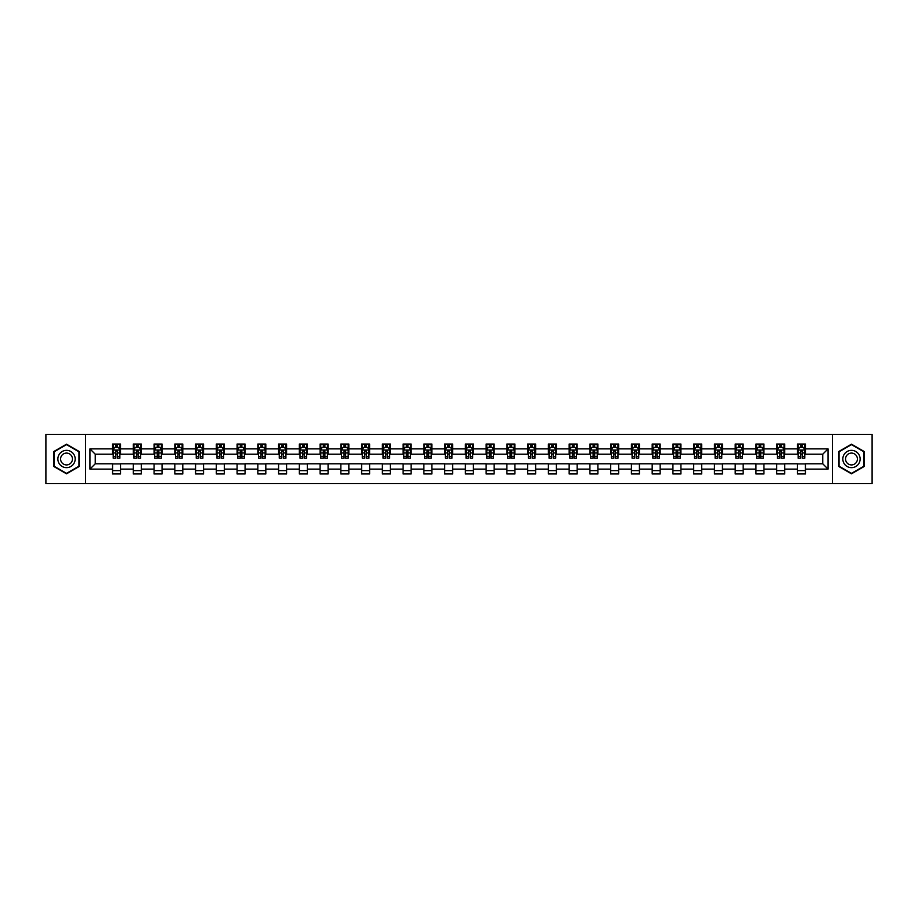 <?xml version="1.0" encoding="UTF-8"?>
<svg xmlns="http://www.w3.org/2000/svg" width="918" height="918" viewBox="0 0 918 918"><rect width="100%" height="100%" fill="white"/><g stroke="black" fill="none" stroke-linecap="round" stroke-linejoin="round"><path stroke-width="1.38" d="M832.454 483.614L872.1 483.614L872.1 434.386L832.454 434.386L832.454 483.614L85.546 483.614L85.546 434.386L45.9 434.386L45.9 483.614L85.546 483.614M832.454 434.386L85.546 434.386M805.442 448.891L805.442 444.037L797.467 444.037L797.467 448.891L784.695 448.891L784.695 444.037L776.708 444.037L776.708 448.891L763.937 448.891L763.937 444.037L755.95 444.037L755.95 448.891L743.178 448.891L743.178 444.037L735.203 444.037L735.203 448.891L722.432 448.891L722.432 444.037L714.445 444.037L714.445 448.891L701.673 448.891L701.673 444.037L693.687 444.037L693.687 448.891L680.915 448.891L680.915 444.037L672.928 444.037L672.928 448.891L660.157 448.891L660.157 444.037L652.182 444.037L652.182 448.891L639.41 448.891L639.41 444.037L631.423 444.037L631.423 448.891L618.652 448.891L618.652 444.037L610.665 444.037L610.665 448.891L597.893 448.891L597.893 444.037L589.918 444.037L589.918 448.891L577.147 448.891L577.147 444.037L569.16 444.037L569.16 448.891L556.388 448.891L556.388 444.037L548.402 444.037L548.402 448.891L535.63 448.891L535.63 444.037L527.655 444.037L527.655 448.891L514.883 448.891L514.883 444.037L506.897 444.037L506.897 448.891L494.125 448.891L494.125 444.037L486.138 444.037L486.138 448.891L473.367 448.891L473.367 444.037L465.392 444.037L465.392 448.891L452.608 448.891L452.608 444.037L444.633 444.037L444.633 448.891L431.862 448.891L431.862 444.037L423.875 444.037L423.875 448.891L411.103 448.891L411.103 444.037L403.117 444.037L403.117 448.891L390.345 448.891L390.345 444.037L382.37 444.037L382.37 448.891L369.598 448.891L369.598 444.037L361.612 444.037L361.612 448.891L348.84 448.891L348.84 444.037L340.853 444.037L340.853 448.891L328.082 448.891L328.082 444.037L320.107 444.037L320.107 448.891L307.335 448.891L307.335 444.037L299.348 444.037L299.348 448.891L286.577 448.891L286.577 444.037L278.59 444.037L278.59 448.891L265.818 448.891L265.818 444.037L257.843 444.037L257.843 448.891L245.072 448.891L245.072 444.037L237.085 444.037L237.085 448.891L224.313 448.891L224.313 444.037L216.327 444.037L216.327 448.891L203.555 448.891L203.555 444.037L195.568 444.037L195.568 448.891L182.797 448.891L182.797 444.037L174.822 444.037L174.822 448.891L162.05 448.891L162.05 444.037L154.063 444.037L154.063 448.891L141.292 448.891L141.292 444.037L133.305 444.037L133.305 448.891L120.533 448.891L120.533 444.037L112.558 444.037L112.558 448.891L89.941 448.891L89.941 469.109L95.254 463.785L112.558 463.785L112.558 473.963L120.533 473.963L120.533 463.785L133.305 463.785L133.305 473.963L141.292 473.963L141.292 463.785L154.063 463.785L154.063 473.963L162.05 473.963L162.05 463.785L174.822 463.785L174.822 473.963L182.797 473.963L182.797 463.785L195.568 463.785L195.568 473.963L203.555 473.963L203.555 463.785L216.327 463.785L216.327 473.963L224.313 473.963L224.313 463.785L237.085 463.785L237.085 473.963L245.072 473.963L245.072 463.785L257.843 463.785L257.843 473.963L265.818 473.963L265.818 463.785L278.59 463.785L278.59 473.963L286.577 473.963L286.577 463.785L299.348 463.785L299.348 473.963L307.335 473.963L307.335 463.785L320.107 463.785L320.107 473.963L328.082 473.963L328.082 463.785L340.853 463.785L340.853 473.963L348.84 473.963L348.84 463.785L361.612 463.785L361.612 473.963L369.598 473.963L369.598 463.785L382.37 463.785L382.37 473.963L390.345 473.963L390.345 463.785L403.117 463.785L403.117 473.963L411.103 473.963L411.103 463.785L423.875 463.785L423.875 473.963L431.862 473.963L431.862 463.785L444.633 463.785L444.633 473.963L452.608 473.963L452.608 463.785L465.392 463.785L465.392 473.963L473.367 473.963L473.367 463.785L486.138 463.785L486.138 473.963L494.125 473.963L494.125 463.785L506.897 463.785L506.897 473.963L514.883 473.963L514.883 463.785L527.655 463.785L527.655 473.963L535.63 473.963L535.63 463.785L548.402 463.785L548.402 473.963L556.388 473.963L556.388 463.785L569.16 463.785L569.16 473.963L577.147 473.963L577.147 463.785L589.918 463.785L589.918 473.963L597.893 473.963L597.893 463.785L610.665 463.785L610.665 473.963L618.652 473.963L618.652 463.785L631.423 463.785L631.423 473.963L639.41 473.963L639.41 463.785L652.182 463.785L652.182 473.963L660.157 473.963L660.157 463.785L672.928 463.785L672.928 473.963L680.915 473.963L680.915 463.785L693.687 463.785L693.687 473.963L701.673 473.963L701.673 463.785L714.445 463.785L714.445 473.963L722.432 473.963L722.432 463.785L735.203 463.785L735.203 473.963L743.178 473.963L743.178 463.785L755.95 463.785L755.95 473.963L763.937 473.963L763.937 463.785L776.708 463.785L776.708 473.963L784.695 473.963L784.695 463.785L797.467 463.785L797.467 473.963L805.442 473.963L805.442 463.785L822.746 463.785L822.746 454.215L805.442 454.215L805.442 448.891L828.059 448.891L828.059 469.109L805.442 469.109M797.467 469.109L784.695 469.109M776.708 469.109L763.937 469.109M755.95 469.109L743.178 469.109M735.203 469.109L722.432 469.109M714.445 469.109L701.673 469.109M693.687 469.109L680.915 469.109M672.928 469.109L660.157 469.109M652.182 469.109L639.41 469.109M631.423 469.109L618.652 469.109M610.665 469.109L597.893 469.109M589.918 469.109L577.147 469.109M569.16 469.109L556.388 469.109M548.402 469.109L535.63 469.109M527.655 469.109L514.883 469.109M506.897 469.109L494.125 469.109M486.138 469.109L473.367 469.109M465.392 469.109L452.608 469.109M444.633 469.109L431.862 469.109M423.875 469.109L411.103 469.109M403.117 469.109L390.345 469.109M382.37 469.109L369.598 469.109M361.612 469.109L348.84 469.109M340.853 469.109L328.082 469.109M320.107 469.109L307.335 469.109M299.348 469.109L286.577 469.109M278.59 469.109L265.818 469.109M257.843 469.109L245.072 469.109M237.085 469.109L224.313 469.109M216.327 469.109L203.555 469.109M195.568 469.109L182.797 469.109M174.822 469.109L162.05 469.109M154.063 469.109L141.292 469.109M133.305 469.109L120.533 469.109M112.558 469.109L89.941 469.109M797.467 448.891L797.467 454.215L784.695 454.215L784.695 448.891M776.708 448.891L776.708 454.215L763.937 454.215L763.937 448.891M755.95 448.891L755.95 454.215L743.178 454.215L743.178 448.891M735.203 448.891L735.203 454.215L722.432 454.215L722.432 448.891M714.445 448.891L714.445 454.215L701.673 454.215L701.673 448.891M693.687 448.891L693.687 454.215L680.915 454.215L680.915 448.891M672.928 448.891L672.928 454.215L660.157 454.215L660.157 448.891M652.182 448.891L652.182 454.215L639.41 454.215L639.41 448.891M631.423 448.891L631.423 454.215L618.652 454.215L618.652 448.891M610.665 448.891L610.665 454.215L597.893 454.215L597.893 448.891M589.918 448.891L589.918 454.215L577.147 454.215L577.147 448.891M569.16 448.891L569.16 454.215L556.388 454.215L556.388 448.891M548.402 448.891L548.402 454.215L535.63 454.215L535.63 448.891M527.655 448.891L527.655 454.215L514.883 454.215L514.883 448.891M506.897 448.891L506.897 454.215L494.125 454.215L494.125 448.891M486.138 448.891L486.138 454.215L473.367 454.215L473.367 448.891M465.392 448.891L465.392 454.215L452.608 454.215L452.608 448.891M444.633 448.891L444.633 454.215L431.862 454.215L431.862 448.891M423.875 448.891L423.875 454.215L411.103 454.215L411.103 448.891M403.117 448.891L403.117 454.215L390.345 454.215L390.345 448.891M382.37 448.891L382.37 454.215L369.598 454.215L369.598 448.891M361.612 448.891L361.612 454.215L348.84 454.215L348.84 448.891M340.853 448.891L340.853 454.215L328.082 454.215L328.082 448.891M320.107 448.891L320.107 454.215L307.335 454.215L307.335 448.891M299.348 448.891L299.348 454.215L286.577 454.215L286.577 448.891M278.59 448.891L278.59 454.215L265.818 454.215L265.818 448.891M257.843 448.891L257.843 454.215L245.072 454.215L245.072 448.891M237.085 448.891L237.085 454.215L224.313 454.215L224.313 448.891M216.327 448.891L216.327 454.215L203.555 454.215L203.555 448.891M195.568 448.891L195.568 454.215L182.797 454.215L182.797 448.891M174.822 448.891L174.822 454.215L162.05 454.215L162.05 448.891M154.063 448.891L154.063 454.215L141.292 454.215L141.292 448.891M133.305 448.891L133.305 454.215L120.533 454.215L120.533 448.891M112.558 448.891L112.558 454.215L95.254 454.215L89.941 448.891M95.254 454.215L95.254 463.785M828.059 469.109L822.746 463.785M822.746 454.215L828.059 448.891M112.558 447.364L113.224 447.364M115.748 447.364L117.343 447.364M119.868 447.364L120.533 447.364M112.558 454.077L113.224 454.077M115.748 454.077L117.343 454.077M119.868 454.077L120.533 454.077M112.558 463.923L120.533 463.923M112.558 470.636L120.533 470.636M133.305 463.923L141.292 463.923M133.305 470.636L141.292 470.636M133.305 447.364L133.971 447.364M136.507 447.364L138.102 447.364M140.626 447.364L141.292 447.364M133.305 454.077L133.971 454.077M136.507 454.077L138.102 454.077M140.626 454.077L141.292 454.077M154.063 463.923L162.05 463.923M154.063 470.636L162.05 470.636M154.063 447.364L154.729 447.364M157.253 447.364L158.848 447.364M161.384 447.364L162.05 447.364M154.063 454.077L154.729 454.077M157.253 454.077L158.848 454.077M161.384 454.077L162.05 454.077M174.822 463.923L182.797 463.923M174.822 470.636L182.797 470.636M174.822 447.364L175.487 447.364M178.012 447.364L179.607 447.364M182.131 447.364L182.797 447.364M174.822 454.077L175.487 454.077M178.012 454.077L179.607 454.077M182.131 454.077L182.797 454.077M195.568 463.923L203.555 463.923M195.568 470.636L203.555 470.636M195.568 447.364L196.234 447.364M198.77 447.364L200.365 447.364M202.889 447.364L203.555 447.364M195.568 454.077L196.234 454.077M198.77 454.077L200.365 454.077M202.889 454.077L203.555 454.077M216.327 463.923L224.313 463.923M216.327 470.636L224.313 470.636M216.327 447.364L216.992 447.364M219.517 447.364L221.123 447.364M223.648 447.364L224.313 447.364M216.327 454.077L216.992 454.077M219.517 454.077L221.123 454.077M223.648 454.077L224.313 454.077M237.085 463.923L245.072 463.923M237.085 470.636L245.072 470.636M237.085 447.364L237.751 447.364M240.275 447.364L241.87 447.364M244.406 447.364L245.072 447.364M237.085 454.077L237.751 454.077M240.275 454.077L241.87 454.077M244.406 454.077L245.072 454.077M257.843 463.923L265.818 463.923M257.843 470.636L265.818 470.636M257.843 447.364L258.509 447.364M261.033 447.364L262.628 447.364M265.153 447.364L265.818 447.364M257.843 454.077L258.509 454.077M261.033 454.077L262.628 454.077M265.153 454.077L265.818 454.077M278.59 463.923L286.577 463.923M278.59 470.636L286.577 470.636M278.59 447.364L279.256 447.364M281.792 447.364L283.387 447.364M285.911 447.364L286.577 447.364M278.59 454.077L279.256 454.077M281.792 454.077L283.387 454.077M285.911 454.077L286.577 454.077M299.348 463.923L307.335 463.923M299.348 470.636L307.335 470.636M299.348 447.364L300.014 447.364M302.538 447.364L304.133 447.364M306.669 447.364L307.335 447.364M299.348 454.077L300.014 454.077M302.538 454.077L304.133 454.077M306.669 454.077L307.335 454.077M320.107 463.923L328.082 463.923M320.107 470.636L328.082 470.636M320.107 447.364L320.772 447.364M323.297 447.364L324.892 447.364M327.416 447.364L328.082 447.364M320.107 454.077L320.772 454.077M323.297 454.077L324.892 454.077M327.416 454.077L328.082 454.077M340.853 463.923L348.84 463.923M340.853 470.636L348.84 470.636M340.853 447.364L341.519 447.364M344.055 447.364L345.65 447.364M348.174 447.364L348.84 447.364M340.853 454.077L341.519 454.077M344.055 454.077L345.65 454.077M348.174 454.077L348.84 454.077M361.612 463.923L369.598 463.923M361.612 470.636L369.598 470.636M361.612 447.364L362.277 447.364M364.802 447.364L366.397 447.364M368.933 447.364L369.598 447.364M361.612 454.077L362.277 454.077M364.802 454.077L366.397 454.077M368.933 454.077L369.598 454.077M382.37 463.923L390.345 463.923M382.37 470.636L390.345 470.636M382.37 447.364L383.036 447.364M385.56 447.364L387.155 447.364M389.68 447.364L390.345 447.364M382.37 454.077L383.036 454.077M385.56 454.077L387.155 454.077M389.68 454.077L390.345 454.077M403.117 463.923L411.103 463.923M403.117 470.636L411.103 470.636M403.117 447.364L403.782 447.364M406.318 447.364L407.913 447.364M410.438 447.364L411.103 447.364M403.117 454.077L403.782 454.077M406.318 454.077L407.913 454.077M410.438 454.077L411.103 454.077M423.875 463.923L431.862 463.923M423.875 470.636L431.862 470.636M423.875 447.364L424.541 447.364M427.065 447.364L428.672 447.364M431.196 447.364L431.862 447.364M423.875 454.077L424.541 454.077M427.065 454.077L428.672 454.077M431.196 454.077L431.862 454.077M444.633 463.923L452.608 463.923M444.633 470.636L452.608 470.636M444.633 447.364L445.299 447.364M447.823 447.364L449.418 447.364M451.954 447.364L452.608 447.364M444.633 454.077L445.299 454.077M447.823 454.077L449.418 454.077M451.954 454.077L452.608 454.077M465.392 463.923L473.367 463.923M465.392 470.636L473.367 470.636M465.392 447.364L466.046 447.364M468.582 447.364L470.177 447.364M472.701 447.364L473.367 447.364M465.392 454.077L466.046 454.077M468.582 454.077L470.177 454.077M472.701 454.077L473.367 454.077M486.138 463.923L494.125 463.923M486.138 470.636L494.125 470.636M486.138 447.364L486.804 447.364M489.328 447.364L490.935 447.364M493.459 447.364L494.125 447.364M486.138 454.077L486.804 454.077M489.328 454.077L490.935 454.077M493.459 454.077L494.125 454.077M506.897 463.923L514.883 463.923M506.897 470.636L514.883 470.636M506.897 447.364L507.562 447.364M510.087 447.364L511.682 447.364M514.218 447.364L514.883 447.364M506.897 454.077L507.562 454.077M510.087 454.077L511.682 454.077M514.218 454.077L514.883 454.077M527.655 463.923L535.63 463.923M527.655 470.636L535.63 470.636M527.655 447.364L528.32 447.364M530.845 447.364L532.44 447.364M534.964 447.364L535.63 447.364M527.655 454.077L528.32 454.077M530.845 454.077L532.44 454.077M534.964 454.077L535.63 454.077M548.402 463.923L556.388 463.923M548.402 470.636L556.388 470.636M548.402 447.364L549.067 447.364M551.603 447.364L553.198 447.364M555.723 447.364L556.388 447.364M548.402 454.077L549.067 454.077M551.603 454.077L553.198 454.077M555.723 454.077L556.388 454.077M569.16 463.923L577.147 463.923M569.16 470.636L577.147 470.636M569.16 447.364L569.826 447.364M572.35 447.364L573.945 447.364M576.481 447.364L577.147 447.364M569.16 454.077L569.826 454.077M572.35 454.077L573.945 454.077M576.481 454.077L577.147 454.077M589.918 463.923L597.893 463.923M589.918 470.636L597.893 470.636M589.918 447.364L590.584 447.364M593.108 447.364L594.703 447.364M597.228 447.364L597.893 447.364M589.918 454.077L590.584 454.077M593.108 454.077L594.703 454.077M597.228 454.077L597.893 454.077M610.665 463.923L618.652 463.923M610.665 470.636L618.652 470.636M610.665 447.364L611.331 447.364M613.867 447.364L615.462 447.364M617.986 447.364L618.652 447.364M610.665 454.077L611.331 454.077M613.867 454.077L615.462 454.077M617.986 454.077L618.652 454.077M631.423 463.923L639.41 463.923M631.423 470.636L639.41 470.636M631.423 447.364L632.089 447.364M634.613 447.364L636.208 447.364M638.744 447.364L639.41 447.364M631.423 454.077L632.089 454.077M634.613 454.077L636.208 454.077M638.744 454.077L639.41 454.077M652.182 463.923L660.157 463.923M652.182 470.636L660.157 470.636M652.182 447.364L652.847 447.364M655.372 447.364L656.967 447.364M659.491 447.364L660.157 447.364M652.182 454.077L652.847 454.077M655.372 454.077L656.967 454.077M659.491 454.077L660.157 454.077M672.928 463.923L680.915 463.923M672.928 470.636L680.915 470.636M672.928 447.364L673.594 447.364M676.13 447.364L677.725 447.364M680.249 447.364L680.915 447.364M672.928 454.077L673.594 454.077M676.13 454.077L677.725 454.077M680.249 454.077L680.915 454.077M693.687 463.923L701.673 463.923M693.687 470.636L701.673 470.636M693.687 447.364L694.352 447.364M696.877 447.364L698.483 447.364M701.008 447.364L701.673 447.364M693.687 454.077L694.352 454.077M696.877 454.077L698.483 454.077M701.008 454.077L701.673 454.077M714.445 463.923L722.432 463.923M714.445 470.636L722.432 470.636M714.445 447.364L715.111 447.364M717.635 447.364L719.23 447.364M721.766 447.364L722.432 447.364M714.445 454.077L715.111 454.077M717.635 454.077L719.23 454.077M721.766 454.077L722.432 454.077M735.203 463.923L743.178 463.923M735.203 470.636L743.178 470.636M735.203 447.364L735.869 447.364M738.393 447.364L739.988 447.364M742.513 447.364L743.178 447.364M735.203 454.077L735.869 454.077M738.393 454.077L739.988 454.077M742.513 454.077L743.178 454.077M755.95 463.923L763.937 463.923M755.95 470.636L763.937 470.636M755.95 447.364L756.616 447.364M759.152 447.364L760.747 447.364M763.271 447.364L763.937 447.364M755.95 454.077L756.616 454.077M759.152 454.077L760.747 454.077M763.271 454.077L763.937 454.077M776.708 463.923L784.695 463.923M776.708 470.636L784.695 470.636M776.708 447.364L777.374 447.364M779.898 447.364L781.493 447.364M784.029 447.364L784.695 447.364M776.708 454.077L777.374 454.077M779.898 454.077L781.493 454.077M784.029 454.077L784.695 454.077M797.467 463.923L805.442 463.923M797.467 470.636L805.442 470.636M797.467 447.364L798.132 447.364M800.657 447.364L802.252 447.364M804.776 447.364L805.442 447.364M797.467 454.077L798.132 454.077M800.657 454.077L802.252 454.077M804.776 454.077L805.442 454.077M66.521 473.826L79.361 466.413L79.361 451.587L66.521 444.174L53.68 451.587L53.68 466.413L66.521 473.826M864.32 451.587L851.479 444.174L838.639 451.587L838.639 466.413L851.479 473.826L864.32 466.413L864.32 451.587M117.343 445.758L115.748 445.758M119.868 456.533L117.343 456.533L117.343 458.197L119.868 458.197L119.868 450.084L118.537 447.422L114.555 447.422L113.224 450.084L113.224 458.197L115.748 458.197L115.748 456.533L113.224 456.533M113.224 450.084L113.224 444.037M119.868 450.084L119.868 444.037M115.748 447.422L115.748 444.037M117.343 444.037L117.343 447.422M117.343 456.533L117.343 451.082L115.748 451.082L115.748 456.533M74.014 463.326A8.652 8.652 0 0 0 70.847 451.507A8.652 8.652 0 0 0 59.027 454.674A8.652 8.652 0 0 0 62.194 466.493A8.652 8.652 0 0 0 74.014 463.326M71.65 461.961A5.921 5.921 0 0 0 69.481 453.871A5.921 5.921 0 0 0 61.391 456.039A5.921 5.921 0 0 0 63.56 464.129A5.921 5.921 0 0 0 71.65 461.961M54.082 466.183L54.082 451.817L66.521 444.633L78.959 451.817L78.959 466.183L66.521 473.367L54.082 466.183M851.479 450.348A8.652 8.652 0 0 0 842.827 459A8.652 8.652 0 0 0 851.479 467.652A8.652 8.652 0 0 0 860.132 459A8.652 8.652 0 0 0 851.479 450.348M851.479 453.079A5.921 5.921 0 0 0 845.558 459A5.921 5.921 0 0 0 851.479 464.921A5.921 5.921 0 0 0 857.401 459A5.921 5.921 0 0 0 851.479 453.079M863.918 466.183L851.479 473.367L839.041 466.183L839.041 451.817L851.479 444.633L863.918 451.817L863.918 466.183M138.102 445.758L136.507 445.758M140.626 456.533L138.102 456.533L138.102 458.197L140.626 458.197L140.626 450.084L139.295 447.422L135.302 447.422L133.971 450.084L133.971 458.197L136.507 458.197L136.507 456.533L133.971 456.533M133.971 450.084L133.971 444.037M140.626 450.084L140.626 444.037M136.507 447.422L136.507 444.037M138.102 444.037L138.102 447.422M138.102 456.533L138.102 451.082L136.507 451.082L136.507 456.533M158.848 445.758L157.253 445.758M161.384 456.533L158.848 456.533L158.848 458.197L161.384 458.197L161.384 450.084L160.053 447.422L156.06 447.422L154.729 450.084L154.729 458.197L157.253 458.197L157.253 456.533L154.729 456.533M154.729 450.084L154.729 444.037M161.384 450.084L161.384 444.037M157.253 447.422L157.253 444.037M158.848 444.037L158.848 447.422M158.848 456.533L158.848 451.082L157.253 451.082L157.253 456.533M179.607 445.758L178.012 445.758M182.131 456.533L179.607 456.533L179.607 458.197L182.131 458.197L182.131 450.084L180.812 447.422L176.818 447.422L175.487 450.084L175.487 458.197L178.012 458.197L178.012 456.533L175.487 456.533M175.487 450.084L175.487 444.037M182.131 450.084L182.131 444.037M178.012 447.422L178.012 444.037M179.607 444.037L179.607 447.422M179.607 456.533L179.607 451.082L178.012 451.082L178.012 456.533M200.365 445.758L198.77 445.758M202.889 456.533L200.365 456.533L200.365 458.197L202.889 458.197L202.889 450.084L201.558 447.422L197.565 447.422L196.234 450.084L196.234 458.197L198.77 458.197L198.77 456.533L196.234 456.533M196.234 450.084L196.234 444.037M202.889 450.084L202.889 444.037M198.77 447.422L198.77 444.037M200.365 444.037L200.365 447.422M200.365 456.533L200.365 451.082L198.77 451.082L198.77 456.533M221.123 445.758L219.517 445.758M223.648 456.533L221.123 456.533L221.123 458.197L223.648 458.197L223.648 450.084L222.317 447.422L218.323 447.422L216.992 450.084L216.992 458.197L219.517 458.197L219.517 456.533L216.992 456.533M216.992 450.084L216.992 444.037M223.648 450.084L223.648 444.037M219.517 447.422L219.517 444.037M221.123 444.037L221.123 447.422M221.123 456.533L221.123 451.082L219.517 451.082L219.517 456.533M241.87 445.758L240.275 445.758M244.406 456.533L241.87 456.533L241.87 458.197L244.406 458.197L244.406 450.084L243.075 447.422L239.082 447.422L237.751 450.084L237.751 458.197L240.275 458.197L240.275 456.533L237.751 456.533M237.751 450.084L237.751 444.037M244.406 450.084L244.406 444.037M240.275 447.422L240.275 444.037M241.87 444.037L241.87 447.422M241.87 456.533L241.87 451.082L240.275 451.082L240.275 456.533M262.628 445.758L261.033 445.758M265.153 456.533L262.628 456.533L262.628 458.197L265.153 458.197L265.153 450.084L263.822 447.422L259.828 447.422L258.509 450.084L258.509 458.197L261.033 458.197L261.033 456.533L258.509 456.533M258.509 450.084L258.509 444.037M265.153 450.084L265.153 444.037M261.033 447.422L261.033 444.037M262.628 444.037L262.628 447.422M262.628 456.533L262.628 451.082L261.033 451.082L261.033 456.533M283.387 445.758L281.792 445.758M285.911 456.533L283.387 456.533L283.387 458.197L285.911 458.197L285.911 450.084L284.58 447.422L280.587 447.422L279.256 450.084L279.256 458.197L281.792 458.197L281.792 456.533L279.256 456.533M279.256 450.084L279.256 444.037M285.911 450.084L285.911 444.037M281.792 447.422L281.792 444.037M283.387 444.037L283.387 447.422M283.387 456.533L283.387 451.082L281.792 451.082L281.792 456.533M304.133 445.758L302.538 445.758M306.669 456.533L304.133 456.533L304.133 458.197L306.669 458.197L306.669 450.084L305.338 447.422L301.345 447.422L300.014 450.084L300.014 458.197L302.538 458.197L302.538 456.533L300.014 456.533M300.014 450.084L300.014 444.037M306.669 450.084L306.669 444.037M302.538 447.422L302.538 444.037M304.133 444.037L304.133 447.422M304.133 456.533L304.133 451.082L302.538 451.082L302.538 456.533M324.892 445.758L323.297 445.758M327.416 456.533L324.892 456.533L324.892 458.197L327.416 458.197L327.416 450.084L326.085 447.422L322.103 447.422L320.772 450.084L320.772 458.197L323.297 458.197L323.297 456.533L320.772 456.533M320.772 450.084L320.772 444.037M327.416 450.084L327.416 444.037M323.297 447.422L323.297 444.037M324.892 444.037L324.892 447.422M324.892 456.533L324.892 451.082L323.297 451.082L323.297 456.533M345.65 445.758L344.055 445.758M348.174 456.533L345.65 456.533L345.65 458.197L348.174 458.197L348.174 450.084L346.843 447.422L342.85 447.422L341.519 450.084L341.519 458.197L344.055 458.197L344.055 456.533L341.519 456.533M341.519 450.084L341.519 444.037M348.174 450.084L348.174 444.037M344.055 447.422L344.055 444.037M345.65 444.037L345.65 447.422M345.65 456.533L345.65 451.082L344.055 451.082L344.055 456.533M366.397 445.758L364.802 445.758M368.933 456.533L366.397 456.533L366.397 458.197L368.933 458.197L368.933 450.084L367.602 447.422L363.608 447.422L362.277 450.084L362.277 458.197L364.802 458.197L364.802 456.533L362.277 456.533M362.277 450.084L362.277 444.037M368.933 450.084L368.933 444.037M364.802 447.422L364.802 444.037M366.397 444.037L366.397 447.422M366.397 456.533L366.397 451.082L364.802 451.082L364.802 456.533M387.155 445.758L385.56 445.758M389.68 456.533L387.155 456.533L387.155 458.197L389.68 458.197L389.68 450.084L388.348 447.422L384.367 447.422L383.036 450.084L383.036 458.197L385.56 458.197L385.56 456.533L383.036 456.533M383.036 450.084L383.036 444.037M389.68 450.084L389.68 444.037M385.56 447.422L385.56 444.037M387.155 444.037L387.155 447.422M387.155 456.533L387.155 451.082L385.56 451.082L385.56 456.533M407.913 445.758L406.318 445.758M410.438 456.533L407.913 456.533L407.913 458.197L410.438 458.197L410.438 450.084L409.107 447.422L405.113 447.422L403.782 450.084L403.782 458.197L406.318 458.197L406.318 456.533L403.782 456.533M403.782 450.084L403.782 444.037M410.438 450.084L410.438 444.037M406.318 447.422L406.318 444.037M407.913 444.037L407.913 447.422M407.913 456.533L407.913 451.082L406.318 451.082L406.318 456.533M428.672 445.758L427.065 445.758M431.196 456.533L428.672 456.533L428.672 458.197L431.196 458.197L431.196 450.084L429.865 447.422L425.872 447.422L424.541 450.084L424.541 458.197L427.065 458.197L427.065 456.533L424.541 456.533M424.541 450.084L424.541 444.037M431.196 450.084L431.196 444.037M427.065 447.422L427.065 444.037M428.672 444.037L428.672 447.422M428.672 456.533L428.672 451.082L427.065 451.082L427.065 456.533M449.418 445.758L447.823 445.758M451.954 456.533L449.418 456.533L449.418 458.197L451.954 458.197L451.954 450.084L450.623 447.422L446.63 447.422L445.299 450.084L445.299 458.197L447.823 458.197L447.823 456.533L445.299 456.533M445.299 450.084L445.299 444.037M451.954 450.084L451.954 444.037M447.823 447.422L447.823 444.037M449.418 444.037L449.418 447.422M449.418 456.533L449.418 451.082L447.823 451.082L447.823 456.533M470.177 445.758L468.582 445.758M472.701 456.533L470.177 456.533L470.177 458.197L472.701 458.197L472.701 450.084L471.37 447.422L467.377 447.422L466.046 450.084L466.046 458.197L468.582 458.197L468.582 456.533L466.046 456.533M466.046 450.084L466.046 444.037M472.701 450.084L472.701 444.037M468.582 447.422L468.582 444.037M470.177 444.037L470.177 447.422M470.177 456.533L470.177 451.082L468.582 451.082L468.582 456.533M490.935 445.758L489.328 445.758M493.459 456.533L490.935 456.533L490.935 458.197L493.459 458.197L493.459 450.084L492.128 447.422L488.135 447.422L486.804 450.084L486.804 458.197L489.328 458.197L489.328 456.533L486.804 456.533M486.804 450.084L486.804 444.037M493.459 450.084L493.459 444.037M489.328 447.422L489.328 444.037M490.935 444.037L490.935 447.422M490.935 456.533L490.935 451.082L489.328 451.082L489.328 456.533M511.682 445.758L510.087 445.758M514.218 456.533L511.682 456.533L511.682 458.197L514.218 458.197L514.218 450.084L512.887 447.422L508.893 447.422L507.562 450.084L507.562 458.197L510.087 458.197L510.087 456.533L507.562 456.533M507.562 450.084L507.562 444.037M514.218 450.084L514.218 444.037M510.087 447.422L510.087 444.037M511.682 444.037L511.682 447.422M511.682 456.533L511.682 451.082L510.087 451.082L510.087 456.533M532.44 445.758L530.845 445.758M534.964 456.533L532.44 456.533L532.44 458.197L534.964 458.197L534.964 450.084L533.633 447.422L529.652 447.422L528.32 450.084L528.32 458.197L530.845 458.197L530.845 456.533L528.32 456.533M528.32 450.084L528.32 444.037M534.964 450.084L534.964 444.037M530.845 447.422L530.845 444.037M532.44 444.037L532.44 447.422M532.44 456.533L532.44 451.082L530.845 451.082L530.845 456.533M553.198 445.758L551.603 445.758M555.723 456.533L553.198 456.533L553.198 458.197L555.723 458.197L555.723 450.084L554.392 447.422L550.398 447.422L549.067 450.084L549.067 458.197L551.603 458.197L551.603 456.533L549.067 456.533M549.067 450.084L549.067 444.037M555.723 450.084L555.723 444.037M551.603 447.422L551.603 444.037M553.198 444.037L553.198 447.422M553.198 456.533L553.198 451.082L551.603 451.082L551.603 456.533M573.945 445.758L572.35 445.758M576.481 456.533L573.945 456.533L573.945 458.197L576.481 458.197L576.481 450.084L575.15 447.422L571.157 447.422L569.826 450.084L569.826 458.197L572.35 458.197L572.35 456.533L569.826 456.533M569.826 450.084L569.826 444.037M576.481 450.084L576.481 444.037M572.35 447.422L572.35 444.037M573.945 444.037L573.945 447.422M573.945 456.533L573.945 451.082L572.35 451.082L572.35 456.533M594.703 445.758L593.108 445.758M597.228 456.533L594.703 456.533L594.703 458.197L597.228 458.197L597.228 450.084L595.897 447.422L591.915 447.422L590.584 450.084L590.584 458.197L593.108 458.197L593.108 456.533L590.584 456.533M590.584 450.084L590.584 444.037M597.228 450.084L597.228 444.037M593.108 447.422L593.108 444.037M594.703 444.037L594.703 447.422M594.703 456.533L594.703 451.082L593.108 451.082L593.108 456.533M615.462 445.758L613.867 445.758M617.986 456.533L615.462 456.533L615.462 458.197L617.986 458.197L617.986 450.084L616.655 447.422L612.662 447.422L611.331 450.084L611.331 458.197L613.867 458.197L613.867 456.533L611.331 456.533M611.331 450.084L611.331 444.037M617.986 450.084L617.986 444.037M613.867 447.422L613.867 444.037M615.462 444.037L615.462 447.422M615.462 456.533L615.462 451.082L613.867 451.082L613.867 456.533M636.208 445.758L634.613 445.758M638.744 456.533L636.208 456.533L636.208 458.197L638.744 458.197L638.744 450.084L637.413 447.422L633.42 447.422L632.089 450.084L632.089 458.197L634.613 458.197L634.613 456.533L632.089 456.533M632.089 450.084L632.089 444.037M638.744 450.084L638.744 444.037M634.613 447.422L634.613 444.037M636.208 444.037L636.208 447.422M636.208 456.533L636.208 451.082L634.613 451.082L634.613 456.533M656.967 445.758L655.372 445.758M659.491 456.533L656.967 456.533L656.967 458.197L659.491 458.197L659.491 450.084L658.172 447.422L654.178 447.422L652.847 450.084L652.847 458.197L655.372 458.197L655.372 456.533L652.847 456.533M652.847 450.084L652.847 444.037M659.491 450.084L659.491 444.037M655.372 447.422L655.372 444.037M656.967 444.037L656.967 447.422M656.967 456.533L656.967 451.082L655.372 451.082L655.372 456.533M677.725 445.758L676.13 445.758M680.249 456.533L677.725 456.533L677.725 458.197L680.249 458.197L680.249 450.084L678.918 447.422L674.925 447.422L673.594 450.084L673.594 458.197L676.13 458.197L676.13 456.533L673.594 456.533M673.594 450.084L673.594 444.037M680.249 450.084L680.249 444.037M676.13 447.422L676.13 444.037M677.725 444.037L677.725 447.422M677.725 456.533L677.725 451.082L676.13 451.082L676.13 456.533M698.483 445.758L696.877 445.758M701.008 456.533L698.483 456.533L698.483 458.197L701.008 458.197L701.008 450.084L699.677 447.422L695.683 447.422L694.352 450.084L694.352 458.197L696.877 458.197L696.877 456.533L694.352 456.533M694.352 450.084L694.352 444.037M701.008 450.084L701.008 444.037M696.877 447.422L696.877 444.037M698.483 444.037L698.483 447.422M698.483 456.533L698.483 451.082L696.877 451.082L696.877 456.533M719.23 445.758L717.635 445.758M721.766 456.533L719.23 456.533L719.23 458.197L721.766 458.197L721.766 450.084L720.435 447.422L716.442 447.422L715.111 450.084L715.111 458.197L717.635 458.197L717.635 456.533L715.111 456.533M715.111 450.084L715.111 444.037M721.766 450.084L721.766 444.037M717.635 447.422L717.635 444.037M719.23 444.037L719.23 447.422M719.23 456.533L719.23 451.082L717.635 451.082L717.635 456.533M739.988 445.758L738.393 445.758M742.513 456.533L739.988 456.533L739.988 458.197L742.513 458.197L742.513 450.084L741.182 447.422L737.188 447.422L735.869 450.084L735.869 458.197L738.393 458.197L738.393 456.533L735.869 456.533M735.869 450.084L735.869 444.037M742.513 450.084L742.513 444.037M738.393 447.422L738.393 444.037M739.988 444.037L739.988 447.422M739.988 456.533L739.988 451.082L738.393 451.082L738.393 456.533M760.747 445.758L759.152 445.758M763.271 456.533L760.747 456.533L760.747 458.197L763.271 458.197L763.271 450.084L761.94 447.422L757.947 447.422L756.616 450.084L756.616 458.197L759.152 458.197L759.152 456.533L756.616 456.533M756.616 450.084L756.616 444.037M763.271 450.084L763.271 444.037M759.152 447.422L759.152 444.037M760.747 444.037L760.747 447.422M760.747 456.533L760.747 451.082L759.152 451.082L759.152 456.533M781.493 445.758L779.898 445.758M784.029 456.533L781.493 456.533L781.493 458.197L784.029 458.197L784.029 450.084L782.698 447.422L778.705 447.422L777.374 450.084L777.374 458.197L779.898 458.197L779.898 456.533L777.374 456.533M777.374 450.084L777.374 444.037M784.029 450.084L784.029 444.037M779.898 447.422L779.898 444.037M781.493 444.037L781.493 447.422M781.493 456.533L781.493 451.082L779.898 451.082L779.898 456.533M802.252 445.758L800.657 445.758M804.776 456.533L802.252 456.533L802.252 458.197L804.776 458.197L804.776 450.084L803.445 447.422L799.463 447.422L798.132 450.084L798.132 458.197L800.657 458.197L800.657 456.533L798.132 456.533M798.132 450.084L798.132 444.037M804.776 450.084L804.776 444.037M800.657 447.422L800.657 444.037M802.252 444.037L802.252 447.422M802.252 456.533L802.252 451.082L800.657 451.082L800.657 456.533M119.833 450.015L113.258 450.015M113.224 447.582L114.475 447.582M118.617 447.582L119.868 447.582M115.748 452.964L113.224 452.964M119.868 452.964L117.343 452.964M117.343 446.607L115.748 446.607M140.592 450.015L134.005 450.015M133.971 447.582L135.221 447.582M139.375 447.582L140.626 447.582M136.507 452.964L133.971 452.964M140.626 452.964L138.102 452.964M138.102 446.607L136.507 446.607M161.35 450.015L154.763 450.015M154.729 447.582L155.98 447.582M160.134 447.582L161.384 447.582M157.253 452.964L154.729 452.964M161.384 452.964L158.848 452.964M158.848 446.607L157.253 446.607M182.108 450.015L175.522 450.015M175.487 447.582L176.738 447.582M180.88 447.582L182.131 447.582M178.012 452.964L175.487 452.964M182.131 452.964L179.607 452.964M179.607 446.607L178.012 446.607M202.855 450.015L196.268 450.015M196.234 447.582L197.485 447.582M201.639 447.582L202.889 447.582M198.77 452.964L196.234 452.964M202.889 452.964L200.365 452.964M200.365 446.607L198.77 446.607M223.613 450.015L217.027 450.015M216.992 447.582L218.243 447.582M222.397 447.582L223.648 447.582M219.517 452.964L216.992 452.964M223.648 452.964L221.123 452.964M221.123 446.607L219.517 446.607M244.372 450.015L237.785 450.015M237.751 447.582L239.001 447.582M243.155 447.582L244.406 447.582M240.275 452.964L237.751 452.964M244.406 452.964L241.87 452.964M241.87 446.607L240.275 446.607M265.118 450.015L258.532 450.015M258.509 447.582L259.76 447.582M263.902 447.582L265.153 447.582M261.033 452.964L258.509 452.964M265.153 452.964L262.628 452.964M262.628 446.607L261.033 446.607M285.877 450.015L279.29 450.015M279.256 447.582L280.506 447.582M284.66 447.582L285.911 447.582M281.792 452.964L279.256 452.964M285.911 452.964L283.387 452.964M283.387 446.607L281.792 446.607M306.635 450.015L300.048 450.015M300.014 447.582L301.265 447.582M305.419 447.582L306.669 447.582M302.538 452.964L300.014 452.964M306.669 452.964L304.133 452.964M304.133 446.607L302.538 446.607M327.382 450.015L320.807 450.015M320.772 447.582L322.023 447.582M326.165 447.582L327.416 447.582M323.297 452.964L320.772 452.964M327.416 452.964L324.892 452.964M324.892 446.607L323.297 446.607M348.14 450.015L341.553 450.015M341.519 447.582L342.77 447.582M346.924 447.582L348.174 447.582M344.055 452.964L341.519 452.964M348.174 452.964L345.65 452.964M345.65 446.607L344.055 446.607M368.898 450.015L362.312 450.015M362.277 447.582L363.528 447.582M367.682 447.582L368.933 447.582M364.802 452.964L362.277 452.964M368.933 452.964L366.397 452.964M366.397 446.607L364.802 446.607M389.657 450.015L383.07 450.015M383.036 447.582L384.286 447.582M388.429 447.582L389.68 447.582M385.56 452.964L383.036 452.964M389.68 452.964L387.155 452.964M387.155 446.607L385.56 446.607M410.403 450.015L403.817 450.015M403.782 447.582L405.033 447.582M409.187 447.582L410.438 447.582M406.318 452.964L403.782 452.964M410.438 452.964L407.913 452.964M407.913 446.607L406.318 446.607M431.162 450.015L424.575 450.015M424.541 447.582L425.791 447.582M429.945 447.582L431.196 447.582M427.065 452.964L424.541 452.964M431.196 452.964L428.672 452.964M428.672 446.607L427.065 446.607M451.92 450.015L445.333 450.015M445.299 447.582L446.55 447.582M450.704 447.582L451.954 447.582M447.823 452.964L445.299 452.964M451.954 452.964L449.418 452.964M449.418 446.607L447.823 446.607M472.667 450.015L466.08 450.015M466.046 447.582L467.296 447.582M471.45 447.582L472.701 447.582M468.582 452.964L466.046 452.964M472.701 452.964L470.177 452.964M470.177 446.607L468.582 446.607M493.425 450.015L486.838 450.015M486.804 447.582L488.055 447.582M492.209 447.582L493.459 447.582M489.328 452.964L486.804 452.964M493.459 452.964L490.935 452.964M490.935 446.607L489.328 446.607M514.183 450.015L507.597 450.015M507.562 447.582L508.813 447.582M512.967 447.582L514.218 447.582M510.087 452.964L507.562 452.964M514.218 452.964L511.682 452.964M511.682 446.607L510.087 446.607M534.93 450.015L528.343 450.015M528.32 447.582L529.571 447.582M533.714 447.582L534.964 447.582M530.845 452.964L528.32 452.964M534.964 452.964L532.44 452.964M532.44 446.607L530.845 446.607M555.688 450.015L549.102 450.015M549.067 447.582L550.318 447.582M554.472 447.582L555.723 447.582M551.603 452.964L549.067 452.964M555.723 452.964L553.198 452.964M553.198 446.607L551.603 446.607M576.447 450.015L569.86 450.015M569.826 447.582L571.076 447.582M575.23 447.582L576.481 447.582M572.35 452.964L569.826 452.964M576.481 452.964L573.945 452.964M573.945 446.607L572.35 446.607M597.193 450.015L590.618 450.015M590.584 447.582L591.835 447.582M595.977 447.582L597.228 447.582M593.108 452.964L590.584 452.964M597.228 452.964L594.703 452.964M594.703 446.607L593.108 446.607M617.952 450.015L611.365 450.015M611.331 447.582L612.581 447.582M616.735 447.582L617.986 447.582M613.867 452.964L611.331 452.964M617.986 452.964L615.462 452.964M615.462 446.607L613.867 446.607M638.71 450.015L632.123 450.015M632.089 447.582L633.34 447.582M637.494 447.582L638.744 447.582M634.613 452.964L632.089 452.964M638.744 452.964L636.208 452.964M636.208 446.607L634.613 446.607M659.468 450.015L652.882 450.015M652.847 447.582L654.098 447.582M658.24 447.582L659.491 447.582M655.372 452.964L652.847 452.964M659.491 452.964L656.967 452.964M656.967 446.607L655.372 446.607M680.215 450.015L673.628 450.015M673.594 447.582L674.845 447.582M678.999 447.582L680.249 447.582M676.13 452.964L673.594 452.964M680.249 452.964L677.725 452.964M677.725 446.607L676.13 446.607M700.973 450.015L694.387 450.015M694.352 447.582L695.603 447.582M699.757 447.582L701.008 447.582M696.877 452.964L694.352 452.964M701.008 452.964L698.483 452.964M698.483 446.607L696.877 446.607M721.732 450.015L715.145 450.015M715.111 447.582L716.361 447.582M720.515 447.582L721.766 447.582M717.635 452.964L715.111 452.964M721.766 452.964L719.23 452.964M719.23 446.607L717.635 446.607M742.478 450.015L735.892 450.015M735.869 447.582L737.12 447.582M741.262 447.582L742.513 447.582M738.393 452.964L735.869 452.964M742.513 452.964L739.988 452.964M739.988 446.607L738.393 446.607M763.237 450.015L756.65 450.015M756.616 447.582L757.866 447.582M762.02 447.582L763.271 447.582M759.152 452.964L756.616 452.964M763.271 452.964L760.747 452.964M760.747 446.607L759.152 446.607M783.995 450.015L777.408 450.015M777.374 447.582L778.625 447.582M782.779 447.582L784.029 447.582M779.898 452.964L777.374 452.964M784.029 452.964L781.493 452.964M781.493 446.607L779.898 446.607M804.742 450.015L798.167 450.015M798.132 447.582L799.383 447.582M803.525 447.582L804.776 447.582M800.657 452.964L798.132 452.964M804.776 452.964L802.252 452.964M802.252 446.607L800.657 446.607"/></g></svg>
